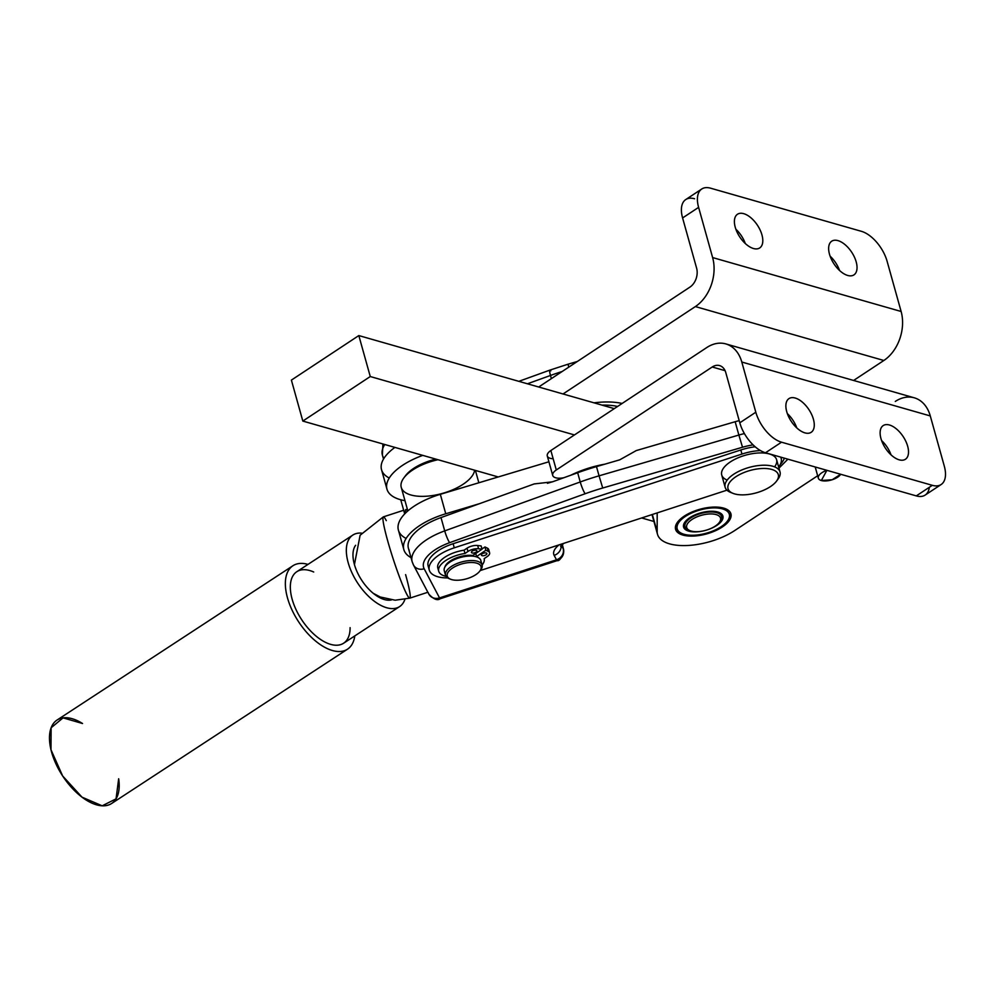 <?xml version="1.0" encoding="UTF-8"?>
<svg xmlns="http://www.w3.org/2000/svg" width="994" height="994" viewBox="0 0 994 994"><rect width="100%" height="100%" fill="white"/><g stroke="black" fill="none" stroke-linecap="round" stroke-linejoin="round"><path stroke-width="1.49" d="M82.527 723.508L63.057 717.867L51.129 727.782L50.98 749.737L62.647 775.966L82.005 797.163L102.183 805.811L116.049 798.865L118.671 778.762A49.862 25.931 -123.2 0 1 89.013 801.698A49.862 25.931 -123.2 0 1 49.625 741.499A49.862 25.931 -123.2 0 1 82.527 723.508M354.783 635.911A49.862 25.931 -123.2 0 1 347.515 649.181A49.862 25.931 -123.2 0 1 298.523 621.66A49.862 25.931 -123.2 0 1 292.919 565.748A49.862 25.931 -123.2 0 1 308.003 564.393A49.862 25.931 56.8 0 0 286.011 591.281A49.862 25.931 56.8 0 0 321.348 645.292A49.862 25.931 56.8 0 0 354.783 635.911M292.919 565.748L57.043 720.054A49.862 25.931 56.8 0 0 62.647 775.966A49.862 25.931 56.8 0 0 111.639 803.487L347.515 649.181M350.099 627.636A42.73 22.228 -123.2 0 1 322.565 640.745A42.73 22.228 -123.2 0 1 290.658 591.989A42.73 22.228 -123.2 0 1 313.706 571.997M354.026 563.039A33.237 17.283 56.8 0 0 391.375 599.929A33.237 17.283 -123.2 0 1 354.026 563.039A33.237 17.283 -123.2 0 1 355.628 545.284A33.237 17.283 56.8 0 0 354.026 563.039M352.82 535.07L296.821 571.699A42.73 22.228 56.8 0 0 301.617 619.635A42.73 22.228 56.8 0 0 343.613 643.23L399.613 606.588A42.73 22.228 -123.2 0 1 370.737 598.326A42.73 22.228 -123.2 0 1 347.689 560.802A42.73 22.228 -123.2 0 1 352.82 535.07A42.73 22.228 -123.2 0 1 361.493 533.119A42.73 22.228 56.8 0 0 347.689 560.802A42.73 22.228 56.8 0 0 376.44 602.762A42.73 22.228 56.8 0 0 404.881 599.432A42.73 22.228 -123.2 0 1 399.613 606.588M680.629 532.995L680.368 532.883A28.491 12.673 -15.6 0 1 678.753 532.038L678.529 531.889A28.491 12.673 -15.6 0 1 677.262 530.883L677.088 530.721A28.491 12.673 -15.6 0 1 676.168 529.566L676.057 529.38A28.491 12.673 -15.6 0 1 675.498 528.112L675.435 527.901A28.491 12.673 -15.6 0 1 675.373 527.615A28.491 12.673 164.4 0 0 675.435 527.901L675.498 528.112A28.491 12.673 164.4 0 0 676.057 529.38L676.168 529.566A28.491 12.673 164.4 0 0 677.088 530.721L677.262 530.883A28.491 12.673 164.4 0 0 678.529 531.889L678.753 532.038A28.491 12.673 164.4 0 0 680.368 532.883L680.629 532.995A28.491 12.673 164.4 0 0 680.778 533.057L682.232 533.654A27.062 12.04 -15.6 0 1 686.407 515.787A27.062 12.04 -15.6 0 1 722.476 508.891A27.062 12.04 -15.6 0 1 727.484 521.018A27.062 12.04 -15.6 0 1 706.486 533.169A27.062 12.04 -15.6 0 1 682.232 533.654M727.484 521.018L728.416 519.763A28.491 12.673 164.4 0 0 728.503 519.651L728.677 519.402A28.491 12.673 164.4 0 0 729.608 517.849L729.733 517.613A28.491 12.673 164.4 0 0 730.304 516.085L730.366 515.861A28.491 12.673 164.4 0 0 730.553 514.395L730.565 514.184A28.491 12.673 164.4 0 0 730.379 512.805L730.317 512.593A28.491 12.673 164.4 0 0 730.23 512.295A28.491 12.673 -15.6 0 1 730.317 512.593L730.379 512.805A28.491 12.673 -15.6 0 1 730.565 514.184L730.553 514.395A28.491 12.673 -15.6 0 1 730.366 515.861L730.304 516.085A28.491 12.673 -15.6 0 1 729.733 517.613L729.608 517.849A28.491 12.673 -15.6 0 1 728.677 519.402L728.503 519.651M722.476 508.891A27.062 12.04 164.4 0 0 678.132 523.49A27.062 12.04 164.4 0 0 709.157 532.362A27.062 12.04 164.4 0 0 722.476 508.891M717.755 512.009A20.414 9.083 -15.6 0 1 707.865 529.665A20.414 9.083 164.4 0 0 719.109 512.482A20.414 9.083 164.4 0 0 717.755 512.009A20.414 9.083 164.4 0 0 684.965 522.012A20.414 9.083 164.4 0 0 703.491 530.883A20.414 9.083 -15.6 0 1 685.04 521.925A20.414 9.083 -15.6 0 1 717.755 512.009M689.277 530.336A18.998 8.449 -15.6 0 1 684.965 526.696A18.998 8.449 -15.6 0 1 700.981 513.451A18.998 8.449 -15.6 0 1 721.545 516.47L721.209 515.24A18.998 8.449 164.4 0 0 718.339 512.196A18.998 8.449 -15.6 0 1 721.321 515.874M684.841 526.062A18.998 8.449 -15.6 0 1 685.475 521.365A18.998 8.449 164.4 0 0 684.617 525.466L684.965 526.696M721.545 516.47A18.998 8.449 -15.6 0 1 719.743 521.825M719.333 522.446L720.265 521.191A18.998 8.449 164.4 0 0 700.981 513.451A18.998 8.449 164.4 0 0 688.507 530.051L689.948 530.647A17.569 7.815 -15.6 0 1 701.491 515.29A17.569 7.815 -15.6 0 1 719.333 522.446A17.569 7.815 -15.6 0 1 706.709 530.038A17.569 7.815 -15.6 0 1 689.948 530.647M706.709 530.038A17.569 7.815 164.4 0 0 716.562 514.718A17.569 7.815 164.4 0 0 687.525 523.676A17.569 7.815 164.4 0 0 706.709 530.038M840.688 474.275A11.866 5.281 -15.6 0 1 837.607 477.207A11.866 5.281 -15.6 0 1 825.828 480.947A11.866 5.281 -15.6 0 1 818.323 478.151A11.866 5.281 -15.6 0 1 826.896 470.324A11.866 5.281 164.4 0 0 821.33 480.524A11.866 5.281 164.4 0 0 840.688 474.275L832.202 479.742L821.33 480.524L826.896 470.324M489.607 552.788L488.7 549.52A8.548 3.802 164.4 0 0 487.346 548.116L488.265 551.384A8.548 3.802 -15.6 0 1 489.607 552.788A8.548 3.802 -15.6 0 1 487.135 556.64L484.165 558.64L487.135 556.64A8.548 3.802 164.4 0 0 488.265 551.384L485.88 550.241L476.586 556.516A18.041 8.027 -15.6 0 1 478.425 557.709A18.041 8.027 164.4 0 0 476.586 556.516L485.88 550.241L488.265 551.384L487.346 548.116L484.96 546.961L485.88 550.241L484.96 546.961L481.978 548.974L484.96 546.961L487.346 548.116A8.548 3.802 -15.6 0 1 488.278 551.397M438.565 569.55A23.583 10.487 -15.6 0 1 464.074 550.191L467.043 548.191A8.548 3.802 -15.6 0 1 477.679 545.507L481.133 545.93L477.679 545.507L478.599 548.775L482.04 549.21L481.133 545.93L482.04 549.21L472.746 555.484A18.041 8.027 164.4 0 0 444.865 567.077A18.041 8.027 -15.6 0 1 472.746 555.484L482.04 549.21L478.599 548.775A8.548 3.802 164.4 0 0 467.95 551.471L464.993 553.472A23.583 10.487 164.4 0 0 440.802 564.803A23.583 10.487 164.4 0 0 445.995 576.309A23.583 10.487 -15.6 0 1 438.714 571.277A23.583 10.487 -15.6 0 1 464.993 553.472L467.95 551.471A8.548 3.802 -15.6 0 1 478.599 548.775L477.679 545.507A8.548 3.802 164.4 0 0 467.043 548.191L467.95 551.471L467.043 548.191L464.074 550.191L464.993 553.472L464.074 550.191A23.583 10.487 164.4 0 0 437.807 567.996L438.714 571.277M479.878 571.003A17.569 7.815 -15.6 0 1 466.248 578.893A17.569 7.815 -15.6 0 1 450.506 579.204A17.569 7.815 -15.6 0 1 447.101 575.116A17.569 7.815 -15.6 0 1 467.515 562.741A17.569 7.815 -15.6 0 1 479.878 571.003L480.81 569.748A18.998 8.449 164.4 0 0 467.453 560.802A18.998 8.449 164.4 0 0 445.374 574.197A18.998 8.449 -15.6 0 1 462.682 561.697A18.998 8.449 -15.6 0 1 482.102 565.039A23.583 10.487 164.4 0 0 484.165 558.64A23.583 10.487 -15.6 0 1 482.09 565.014A18.998 8.449 -15.6 0 1 480.301 570.382M482.214 553.795A2.845 1.267 -15.6 0 1 486.824 553.409A2.845 1.267 -15.6 0 1 483.37 555.733A2.845 1.267 -15.6 0 1 482.214 553.795A2.845 1.267 164.4 0 0 481.394 555.074A2.845 1.267 164.4 0 0 484.476 555.534A2.845 1.267 164.4 0 0 486.886 553.546A2.845 1.267 164.4 0 0 485.06 552.875A2.845 1.267 164.4 0 0 482.214 553.795M472.249 551.111A2.845 1.267 -15.6 0 1 476.847 550.713A2.845 1.267 -15.6 0 1 473.405 553.049A2.845 1.267 -15.6 0 1 472.249 551.111A2.845 1.267 164.4 0 0 471.429 552.391A2.845 1.267 164.4 0 0 474.511 552.85A2.845 1.267 164.4 0 0 476.909 550.862A2.845 1.267 164.4 0 0 475.095 550.191A2.845 1.267 164.4 0 0 472.249 551.111M475.728 553.472L476.586 556.516L475.728 553.472M778.65 466.994A33.237 14.773 164.4 0 0 780.663 457.103A33.237 14.773 -15.6 0 1 781.172 458.396A33.237 14.773 -15.6 0 1 778.65 466.994M760.447 450.568A33.237 14.773 164.4 0 0 741.959 454.072L454.27 547.818A33.237 14.773 164.4 0 0 429.222 566.568A33.237 14.773 164.4 0 0 447.722 577.936A33.237 14.773 -15.6 0 1 429.284 570.071A33.237 14.773 -15.6 0 1 454.27 547.818L453.127 543.718L740.816 449.971A33.237 14.773 -15.6 0 1 755.179 446.803A33.237 14.773 164.4 0 0 740.816 449.971L741.959 454.072A33.237 14.773 -15.6 0 1 760.447 450.568M480.201 570.568L726.962 490.166L480.201 570.568M727.173 480.09A28.491 12.673 -15.6 0 1 729.72 462.334A28.491 12.673 -15.6 0 1 766.188 453.289A28.491 12.673 -15.6 0 1 774.587 466.857M636.259 450.58L735.15 421.729A47.476 21.11 -15.6 0 1 739.188 420.636A47.476 21.11 164.4 0 0 735.15 421.729L636.259 450.58L619.709 459.837L636.259 450.58M657.183 512.904L657.171 531.74A47.476 21.11 164.4 0 0 684.866 545.582A47.476 21.11 164.4 0 0 734.665 530.572L817.652 475.766L734.665 530.572A47.476 21.11 -15.6 0 1 687.513 545.495A47.476 21.11 -15.6 0 1 657.519 534.35A47.476 21.11 -15.6 0 1 657.171 531.74L657.183 512.904M553.161 458.756A11.866 5.281 -15.6 0 1 550.862 450.518L706.796 347.54L550.862 450.518L556.292 469.976L712.226 366.997A14.239 10.338 106 0 1 725.782 372.601A14.239 10.338 -74 0 0 719.581 365.593A14.239 10.338 -74 0 0 712.226 366.997L725.073 370.663L712.226 366.997L556.292 469.976A11.866 5.281 164.4 0 0 553.372 476.536A11.866 5.281 164.4 0 0 563.884 477.716A11.866 5.281 -15.6 0 1 552.714 475.418A11.866 5.281 -15.6 0 1 556.292 469.976L550.862 450.518A11.866 5.281 164.4 0 0 547.284 455.96L552.714 475.418M570.78 475.231A59.354 26.391 -15.6 0 1 604.812 464.186A59.354 26.391 164.4 0 0 570.78 475.231M722.265 527.019A28.727 12.773 -15.6 0 1 676.082 530.535A28.727 12.773 -15.6 0 1 711.418 507.201A28.727 12.773 -15.6 0 1 722.265 527.019A28.727 12.773 164.4 0 0 730.925 513.861A28.727 12.773 164.4 0 0 699.826 509.276A28.727 12.773 164.4 0 0 675.585 529.305A28.727 12.773 164.4 0 0 693.725 536.052A28.727 12.773 164.4 0 0 722.265 527.019M895.296 401.439A36.803 26.701 106 0 1 930.285 415.939A36.803 26.701 -74 0 0 914.269 397.811L725.782 343.899A36.803 26.701 106 0 1 741.797 362.027L930.285 415.939L944.3 466.136A28.491 14.96 -123.4 0 1 941.156 484.513A28.491 14.96 -123.4 0 1 932.31 485.32L781.52 442.193L765.504 452.767L916.294 495.894L932.31 485.32L916.294 495.894A28.491 14.96 56.6 0 0 925.141 495.087L941.156 484.513M929.34 487.284A28.491 14.96 -123.4 0 1 916.294 495.894L765.504 452.767A28.491 14.96 -123.4 0 1 739.797 422.798A28.491 14.96 56.6 0 0 765.504 452.767L781.52 442.193A28.491 14.96 -123.4 0 1 755.813 412.224L739.797 422.798L725.782 372.601L739.797 422.798L755.813 412.224L741.797 362.027A36.803 26.701 -74 0 0 706.796 347.54A36.803 26.701 106 0 1 725.782 343.899M652.35 514.47L657.171 531.74L652.35 514.47M813.427 419.282A20.178 10.599 56.6 0 0 802.357 402.135A20.178 10.599 56.6 0 0 788.95 398.619A20.178 10.599 56.6 0 0 791.224 421.307A20.178 10.599 56.6 0 0 811.191 432.303A20.178 10.599 56.6 0 0 813.427 419.282A20.178 10.599 -123.4 0 1 797.61 428.625A20.178 10.599 -123.4 0 1 789.186 398.47A20.178 10.599 -123.4 0 1 813.427 419.282M787.347 413.603A20.178 10.599 -123.4 0 1 796.79 427.905A20.178 10.599 56.6 0 0 787.347 413.603M880.97 438.59A20.178 10.599 56.6 0 0 892.04 455.737A20.178 10.599 56.6 0 0 905.435 459.253A20.178 10.599 56.6 0 0 907.671 446.231A20.178 10.599 56.6 0 0 896.6 429.085A20.178 10.599 56.6 0 0 883.194 425.581A20.178 10.599 56.6 0 0 880.97 438.59A20.178 10.599 -123.4 0 1 896.787 429.246A20.178 10.599 -123.4 0 1 905.199 459.402A20.178 10.599 -123.4 0 1 880.97 438.59M881.591 440.553A20.178 10.599 -123.4 0 1 891.034 454.854A20.178 10.599 56.6 0 0 881.591 440.553M930.285 415.939L741.797 362.027L755.813 412.224A28.491 14.96 56.6 0 0 781.52 442.193L932.31 485.32A28.491 14.96 56.6 0 0 944.3 466.136L930.285 415.939M574.457 434.937L370.265 376.54L302.822 421.071L498.255 476.958L548.899 461.775L440.33 494.316L498.255 476.958L302.822 421.071L291.391 380.106L358.822 335.574L563.026 393.972L358.822 335.574L370.265 376.54L574.457 434.937M653.145 517.315A47.476 21.11 -15.6 0 1 652.002 514.581A47.476 21.11 164.4 0 0 652.089 514.892L657.519 534.35M641.639 517.961L653.928 521.477L641.639 517.961M474.635 470.199A37.983 16.886 -15.6 0 1 444.032 492.949A37.983 16.886 -15.6 0 1 408.981 494.353A37.983 16.886 -15.6 0 1 403.825 477.952A37.983 16.886 -15.6 0 1 437.981 459.725A37.983 16.886 164.4 0 0 401.253 487.371L407.838 510.928M404.67 476.884A35.61 15.829 -15.6 0 1 435.857 459.116A35.61 15.829 164.4 0 0 405.39 475.853L403.825 477.952M449.822 578.893A18.998 8.449 -15.6 0 1 445.511 575.253A18.998 8.449 -15.6 0 1 445.374 574.197A18.998 8.449 164.4 0 0 449.052 578.607L450.506 579.204M482.102 565.039L480.847 560.529A18.998 8.449 164.4 0 0 461.427 557.199A18.998 8.449 164.4 0 0 444.119 569.686A18.998 8.449 164.4 0 0 444.256 570.742L445.511 575.253M447.101 575.116A17.569 7.815 164.4 0 0 472.647 576.47A17.569 7.815 164.4 0 0 472.709 562.517A17.569 7.815 164.4 0 0 447.101 575.116M444.119 569.686A18.998 8.449 -15.6 0 1 464.012 556.64A18.998 8.449 -15.6 0 1 480.761 562.977M776.55 481.121L778.103 479.021A28.491 12.673 164.4 0 0 769.617 465.577A28.491 12.673 164.4 0 0 733.237 474.56A28.491 12.673 164.4 0 0 730.466 492.328L732.876 493.31A26.117 11.617 -15.6 0 1 735.423 477.033A26.117 11.617 -15.6 0 1 768.772 468.795A26.117 11.617 -15.6 0 1 776.55 481.121A26.117 11.617 -15.6 0 1 756.285 492.85A26.117 11.617 -15.6 0 1 732.876 493.31M780.029 471.951L776.6 459.663A28.491 12.673 164.4 0 0 766.188 453.289A28.491 12.673 164.4 0 0 735.523 458.979A28.491 12.673 164.4 0 0 721.719 474.983L725.148 487.284A28.491 12.673 -15.6 0 1 738.964 471.268A28.491 12.673 -15.6 0 1 769.617 465.577A28.491 12.673 -15.6 0 1 780.029 471.951A28.491 12.673 -15.6 0 1 777.233 480.09M731.758 492.788A28.491 12.673 -15.6 0 1 725.148 487.284M768.772 468.795A26.117 11.617 164.4 0 0 728.068 485.532A26.117 11.617 164.4 0 0 762.659 490.663A26.117 11.617 164.4 0 0 768.772 468.795M389.263 478.027A52.235 23.222 -15.6 0 1 394.904 447.399A52.235 23.222 164.4 0 0 381.534 469.69L386.964 489.147A52.235 23.222 -15.6 0 1 422.773 455.376A52.235 23.222 164.4 0 0 387.598 481.307A52.235 23.222 164.4 0 0 404.968 500.678A52.235 23.222 -15.6 0 1 386.964 489.147M602.029 405.13L614.292 408.633L602.029 405.13A52.235 23.222 -15.6 0 1 617.585 406.459A52.235 23.222 164.4 0 0 602.029 405.13L594.014 402.831L602.029 405.13M400.744 499.758L404.695 513.91L400.744 499.758M553.248 481.556L547.433 483.308L553.248 481.556M409.168 550.179A47.476 21.11 -15.6 0 1 441.001 517.576L479.692 503.61L445.759 513.774A52.235 23.222 164.4 0 0 411.007 557.609A52.235 23.222 -15.6 0 1 403.837 549.57A52.235 23.222 -15.6 0 1 445.759 513.774L479.692 503.61L534.2 483.929L552.49 481.829L577.663 472.746A142.44 63.343 -15.6 0 1 596.487 466.608L619.709 459.837L596.487 466.608L599.059 475.828A142.44 63.343 164.4 0 0 580.235 481.966L444.716 530.895A47.476 21.11 164.4 0 0 412.125 561.61A47.476 21.11 -15.6 0 1 444.716 530.895A9.493 1.404 70.1 0 0 449.636 542.674A37.983 16.886 164.4 0 0 424.165 568.754A9.493 8.461 152.2 0 1 413.479 564.99A9.493 8.461 152.2 0 1 412.883 563.499A47.476 21.11 -15.6 0 1 412.125 561.61L413.479 564.99A9.493 8.461 -27.8 0 0 424.165 568.754L439.534 597.916A9.493 0.82 72 0 0 440.193 598.748A9.493 0.82 -108 0 1 439.534 597.916A9.493 8.461 152.2 0 1 428.849 594.151A9.493 8.461 152.2 0 1 428.252 592.66M406.124 538.45A52.235 23.222 -15.6 0 1 440.33 494.316L445.759 513.774L440.33 494.316A52.235 23.222 164.4 0 0 398.408 530.113L403.837 549.57M590.473 467.578L590.697 468.36L590.473 467.578M594.014 402.831L563.026 393.972L594.014 402.831A59.354 26.391 -15.6 0 1 622.12 403.452A59.354 26.391 164.4 0 0 594.014 402.831M302.822 421.071L370.265 376.54L358.822 335.574L291.391 380.106L302.822 421.071M563.735 551.533L563.648 549.719L563.735 551.533M562.318 544.426L563.648 549.719L562.318 544.426M440.28 598.55A9.493 0.82 -108 0 1 440.193 598.748C437.435 600.798 433.645 599.27 428.849 594.151A9.493 8.461 -27.8 0 0 439.534 597.916L556.491 559.808A9.493 0.82 72 0 0 557.137 560.641C559.05 561.2 561.212 558.566 563.623 552.739A9.493 9.306 6.8 0 1 557.236 560.442A9.493 0.82 -108 0 1 557.137 560.641A9.493 0.82 -108 0 1 556.491 559.808A9.493 8.461 -27.8 0 0 563.188 548.688A9.493 9.306 6.8 0 1 563.623 552.739A9.493 9.306 -173.2 0 0 563.188 548.688L561.386 545.259L563.188 548.688A9.493 8.461 152.2 0 1 556.491 559.808L439.534 597.916L424.165 568.754A37.983 16.886 -15.6 0 1 449.636 542.674A9.493 1.404 -109.9 0 1 444.716 530.895L580.235 481.966A9.493 1.404 70.1 0 0 585.143 493.745L449.636 542.674L585.143 493.745A9.493 1.404 -109.9 0 1 580.235 481.966A142.44 63.343 -15.6 0 1 599.059 475.828L602.712 488.017A132.947 59.118 164.4 0 0 585.143 493.745A132.947 59.118 -15.6 0 1 602.712 488.017L599.059 475.828L738.865 435.049L599.059 475.828L596.487 466.608A142.44 63.343 164.4 0 0 577.663 472.746L580.235 481.966L577.663 472.746L552.49 481.829L534.2 483.929L441.001 517.576L444.716 530.895L441.001 517.576A47.476 21.11 164.4 0 0 408.41 548.29L412.125 561.61M407.552 511.177A42.73 3.665 72 0 0 405.502 513.078A42.73 3.665 -108 0 1 405.825 509.549M561.324 557.783L562.306 556.466M556.491 559.808L554.143 555.373A23.744 10.561 -15.6 0 1 559.1 544.861A23.744 10.561 164.4 0 0 554.143 555.373L556.491 559.808M780.203 464.608A37.983 16.886 164.4 0 0 784.353 458.159A37.983 16.886 -15.6 0 1 780.203 464.608M753.079 444.877A37.983 16.886 164.4 0 0 742.518 447.238L602.712 488.017L742.518 447.238L738.865 435.049L742.518 447.238A37.983 16.886 -15.6 0 1 753.079 444.877M429.035 567.922A33.237 14.773 -15.6 0 1 453.127 543.718A33.237 14.773 164.4 0 0 428.141 565.971L429.284 570.071M561.101 545.544A9.493 8.461 152.2 0 1 554.143 555.373A9.493 8.461 -27.8 0 0 561.101 545.544M744.394 433.583A47.476 21.11 164.4 0 0 738.865 435.049L735.15 421.729L738.865 435.049A47.476 21.11 -15.6 0 1 744.394 433.583M383.137 456.991A47.476 21.11 -15.6 0 1 382.392 455.103A47.476 21.11 -15.6 0 1 384.777 444.504A47.476 21.11 164.4 0 0 382.392 455.103L383.51 459.104M577.278 361.505L568.034 364.202L568.73 367.159L568.034 364.202L549.893 370.116A9.493 1.404 70.1 0 0 550.49 375.459L527.416 383.796L550.49 375.459A9.493 1.404 -109.9 0 1 549.893 370.116A9.493 1.404 -109.9 0 1 550.838 370.861M568.034 364.202L568.406 365.133M550.49 375.459A142.44 63.343 -15.6 0 1 562.132 371.507A142.44 63.343 164.4 0 0 550.49 375.459L551.372 378.615L550.49 375.459M405.602 574.631A42.73 3.665 -108 0 1 409.826 598.139A42.73 3.665 -108 0 1 406.869 594.375A42.73 3.665 -108 0 1 390.157 549.297A42.73 3.665 -108 0 1 383.336 516.88A42.73 3.665 -108 0 1 386.293 520.645M354.436 564.567L360.114 535.232L383.336 516.88A42.73 3.665 72 0 0 387.561 540.388A42.73 3.665 72 0 0 409.826 598.139L395.152 600.214L380.217 596.984L373.222 593.294M454.27 547.818L741.959 454.072L740.816 449.971L453.127 543.718L454.27 547.818M883.852 360.487A36.803 26.701 -74 0 0 901.123 311.482L712.623 257.57A36.803 26.701 106 0 1 695.365 306.574L883.852 360.487L695.365 306.574L563.026 393.972L695.365 306.574A36.803 26.701 -74 0 0 712.623 257.57L698.608 207.373L682.592 217.947L696.608 268.144A14.239 10.338 106 0 1 689.923 287.117A14.239 10.338 -74 0 0 696.608 268.144L682.592 217.947L698.608 207.373A28.491 14.96 -123.4 0 1 701.764 188.997A28.491 14.96 -123.4 0 1 710.598 188.189L861.388 231.316A28.491 14.96 -123.4 0 1 887.108 261.285L901.123 311.482A36.803 26.701 106 0 1 883.852 360.487L853.597 380.466L883.852 360.487M538.673 387.014L689.923 287.117L538.673 387.014M701.764 188.997L685.748 199.57A28.491 14.96 56.6 0 0 682.592 217.947A28.491 14.96 -123.4 0 1 694.582 198.763M761.951 234.907A20.178 10.599 56.6 0 0 750.88 217.761A20.178 10.599 56.6 0 0 737.473 214.257A20.178 10.599 56.6 0 0 739.747 236.932A20.178 10.599 56.6 0 0 759.714 247.928A20.178 10.599 56.6 0 0 761.951 234.907A20.178 10.599 -123.4 0 1 746.134 244.263A20.178 10.599 -123.4 0 1 737.71 214.108A20.178 10.599 -123.4 0 1 761.951 234.907M735.871 229.229A20.178 10.599 -123.4 0 1 745.301 243.53A20.178 10.599 56.6 0 0 735.871 229.229M829.493 254.228A20.178 10.599 56.6 0 0 840.564 271.374A20.178 10.599 56.6 0 0 853.958 274.878A20.178 10.599 56.6 0 0 851.684 252.203A20.178 10.599 56.6 0 0 831.717 241.207A20.178 10.599 56.6 0 0 829.493 254.228A20.178 10.599 -123.4 0 1 845.31 244.872A20.178 10.599 -123.4 0 1 853.722 275.027A20.178 10.599 -123.4 0 1 829.493 254.228M830.114 256.179A20.178 10.599 -123.4 0 1 839.557 270.48A20.178 10.599 56.6 0 0 830.114 256.179M712.623 257.57L901.123 311.482L887.108 261.285A28.491 14.96 56.6 0 0 861.388 231.316L710.598 188.189A28.491 14.96 56.6 0 0 698.608 207.373L712.623 257.57M815.204 466.981L818.323 478.151M475.405 470.423L478.847 482.773M440.193 598.748L557.137 560.641M428.849 594.151L413.479 564.99M778.961 468.137L787.894 459.178M560.566 546.228L563.834 543.32M382.926 443.983L382.392 455.103M549.893 370.116L518.831 381.336M427.855 592.262L409.826 598.139M383.336 516.88L403.676 510.257M781.172 458.396L780.824 457.153"/></g></svg>

